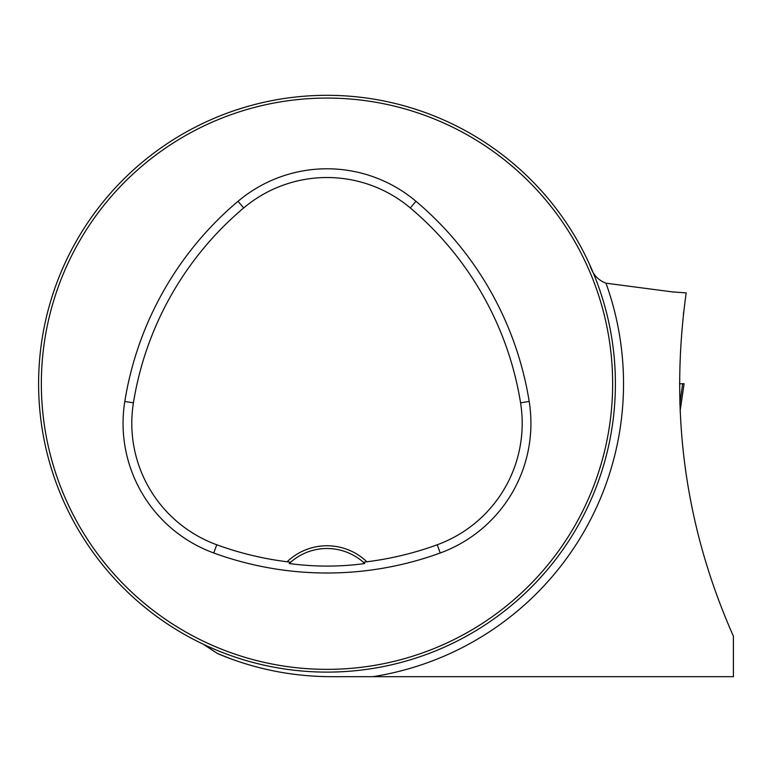<?xml version="1.0" encoding="UTF-8"?>
<svg xmlns="http://www.w3.org/2000/svg" width="772" height="772" viewBox="0 0 772 772"><rect width="100%" height="100%" fill="white"/><g stroke="black" fill="none" stroke-linecap="round" stroke-linejoin="round"><path stroke-width="1.16" d="M230.867 658.834L217.685 653.643C254.056 668.928 292.019 676.61 331.574 676.687L733.4 676.687L733.4 636.167C685.15 527.411 669.421 412.991 686.192 292.897L686.183 292.926M38.6 383.713A288.4 288.4 0 0 0 471.2 633.474A288.4 288.4 0 0 0 471.2 133.952A288.4 288.4 0 0 0 38.6 383.713M53.123 474.066L51.599 469.308L53.123 474.066M236.637 657.59L241.404 659.114L236.637 657.59M602.334 297.915L601.079 293.997M601.88 296.467L602.218 297.538M417.353 109.836L412.595 108.312L417.353 109.836M417.353 657.59L412.595 659.114L417.353 657.59M600.877 474.066L602.401 469.308L600.877 474.066M53.123 293.35L52.226 296.12M236.637 109.836L241.404 108.312L236.637 109.836M686.192 292.897L672.547 291.922L605.972 283.179C597.943 280.149 592.606 274.205 589.982 265.336M217.685 653.643L203.268 644.215M683.384 314.349L683.674 311.83M685.208 467.62L686.289 475.195M686.298 475.262L685.99 473.149M287.107 561.775L290.629 562.267L289.249 563.531C314.725 566.957 339.883 566.957 364.741 563.531L363.361 562.267L366.883 561.775A57.678 57.678 0 0 0 287.107 561.775A321.548 321.548 0 0 1 216.758 544.771A129.281 129.281 0 0 1 133.431 402.83A321.548 321.548 0 0 1 243.672 207.957A129.281 129.281 0 0 1 410.318 207.957A321.548 321.548 0 0 1 520.56 402.83A129.281 129.281 0 0 1 437.232 544.771A321.548 321.548 0 0 1 366.883 561.775M213.757 552.984A330.291 330.291 0 0 0 440.233 552.984A138.024 138.024 0 0 0 529.187 401.45A330.291 330.291 0 0 0 415.954 201.28A138.024 138.024 0 0 0 238.037 201.28A330.291 330.291 0 0 0 124.803 401.45A138.024 138.024 0 0 0 213.757 552.984L216.758 544.771M41.35 383.713A285.65 285.65 0 0 0 469.82 631.091A285.65 285.65 0 0 0 469.82 136.335A285.65 285.65 0 0 0 41.35 383.713M290.629 562.267A54.937 54.937 0 0 1 364.741 563.531M733.4 643.973L733.4 663.061M680.093 411.013L684.098 383.713L679.485 383.79M684.098 383.713L682.776 383.694M679.823 403.968L682.631 383.732L683.423 383.703M605.972 283.179A296.545 296.545 0 0 1 372.837 676.687M440.233 552.984L437.232 544.771M415.954 201.28L410.318 207.957M529.187 401.45L520.56 402.83M124.803 401.45L133.431 402.83M238.037 201.28L243.672 207.957M680.093 411.051L684.108 383.703"/></g></svg>
